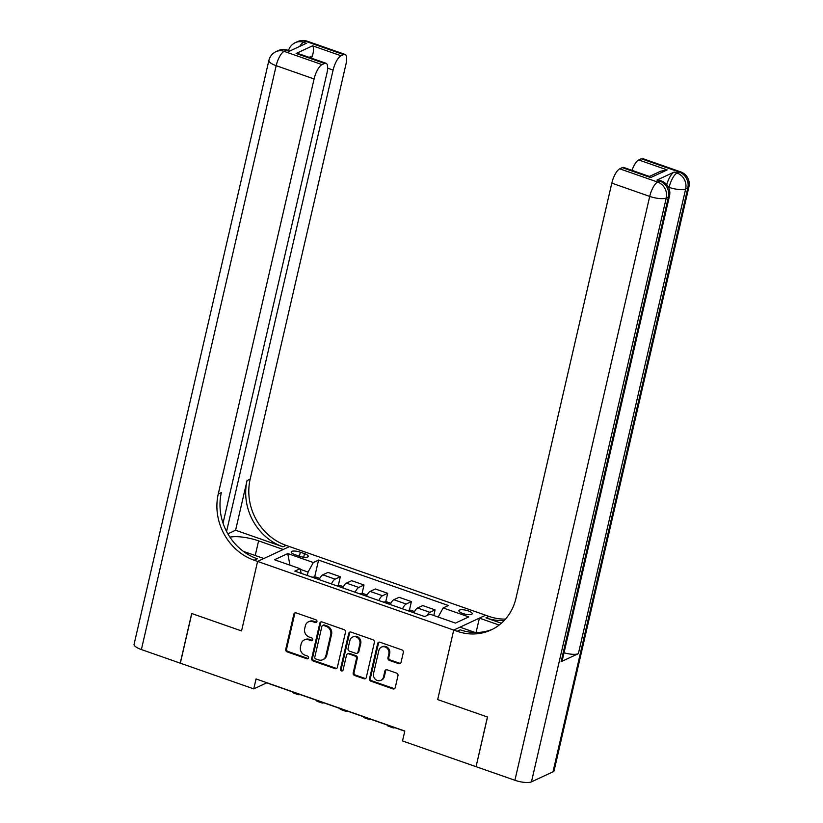 <?xml version="1.0" encoding="UTF-8"?>
<svg xmlns="http://www.w3.org/2000/svg" width="823" height="823" viewBox="0 0 823 823"><rect width="100%" height="100%" fill="white"/><g stroke="black" fill="none" stroke-linecap="round" stroke-linejoin="round"><path stroke-width="1.23" d="M316.917 621.632A1.461 1.307 -115 0 0 315.929 619.812L296.157 612.898A2.088 1.872 -115 0 0 293.852 614.195L285.746 649.285A2.088 1.872 -115 0 0 287.165 651.878L306.928 658.801A1.461 1.307 -115 0 0 308.543 657.886A1.461 1.307 -115 0 0 307.555 656.065L304.994 655.17A6.697 5.998 -115 0 1 300.488 646.857L301.156 643.925A6.697 5.998 -115 0 1 304.284 639.944A6.697 5.998 -115 0 1 308.553 639.78L311.115 640.675A1.461 1.307 -115 0 0 312.73 639.759A1.461 1.307 -115 0 0 311.742 637.938L309.181 637.043A6.697 5.998 -115 0 1 304.675 628.721L305.343 625.799A6.697 5.998 -115 0 1 308.471 621.818A6.697 5.998 -115 0 1 312.74 621.643L315.291 622.538A1.461 1.307 -115 0 0 316.917 621.632M468.318 610.913A6.821 2.006 13 0 0 458.915 610.666A6.821 2.006 13 0 0 462.804 613.485A6.821 2.006 13 0 0 472.207 613.742A6.821 2.006 13 0 0 468.318 610.913M398.744 663.647A2.088 1.872 -115 0 0 401.048 662.35L403.321 652.505A2.088 1.872 -115 0 0 401.912 649.903L379.969 642.228A2.088 1.872 -115 0 0 377.654 643.524L369.558 678.615A2.088 1.872 -115 0 0 370.967 681.207L392.91 688.892A2.088 1.872 -115 0 0 395.225 687.596L397.972 675.704A2.088 1.872 -115 0 0 396.563 673.101L387.16 669.819A2.088 1.872 -115 0 0 384.855 671.115L383.497 677.01A5.596 5.01 -115 0 1 380.884 680.343A5.596 5.01 -115 0 1 375.36 679.294A5.596 5.01 -115 0 1 373.539 673.523L378.878 650.427A5.596 5.01 -115 0 1 381.491 647.094A5.596 5.01 -115 0 1 387.005 648.143A5.596 5.01 -115 0 1 388.826 653.915L387.942 657.762A2.088 1.872 -115 0 0 389.351 660.365L398.744 663.647L399.608 663.245A2.088 1.872 -115 0 0 400.482 663.338M553.015 771.809L687.812 187.932A12.787 3.755 13 0 0 688.913 186.831L554.105 770.709A12.787 3.755 -167 0 1 553.015 771.809L531.463 781.85A12.787 3.755 -167 0 1 514.91 780.276L476.064 766.686L487.525 717.039L437.682 699.591L487.432 716.998L476.085 766.594M475.972 766.655L402.529 740.947L404.823 731.019L256.056 678.954L253.762 688.882L180.33 663.184L191.79 613.536L241.54 630.943L257.589 561.43L453.73 630.079L437.682 699.591L453.73 630.079L457.146 631.272A53.3 47.703 -115 0 0 491.115 629.945A53.3 47.703 -115 0 0 515.98 598.208L611.808 183.138A12.787 4.3 -70.7 0 1 619.74 168.818L657.639 182.078L659.789 181.07L656.949 180.083A12.787 4.3 -70.7 0 1 658.421 179.918L661.27 180.916A12.787 4.3 109.3 0 0 659.789 181.07A12.787 11.45 -115 0 1 668.41 196.975L666.26 197.973L531.463 781.85M345.475 632.259A2.088 1.872 -115 0 0 344.065 629.657L322.112 621.972A2.088 1.872 -115 0 0 319.797 623.278L311.701 658.359A2.088 1.872 -115 0 0 313.11 660.962L335.064 668.646A2.088 1.872 -115 0 0 337.368 667.35L345.475 632.259M351.04 632.095L372.984 639.78A2.088 1.872 -115 0 1 374.403 642.382L366.297 677.473A2.088 1.872 -115 0 1 363.992 678.769L354.59 675.477A2.088 1.872 -115 0 1 353.18 672.885L356.472 658.647A2.088 1.872 -115 0 0 355.063 656.054L348.829 653.874A2.088 1.872 -115 0 0 346.514 655.17L343.098 669.984A1.461 1.307 -115 0 1 340.969 670.58A1.461 1.307 -115 0 1 340.496 669.068L348.726 633.401A2.088 1.872 -115 0 1 351.04 632.095M294.973 554.681L299.15 556.142A6.605 1.934 13 0 0 308.265 556.379A6.605 1.934 13 0 0 304.489 553.653L300.323 552.192A6.605 1.934 13 0 0 291.208 551.955A6.605 1.934 13 0 0 294.973 554.681M300.076 54.184L296.126 53.485L312.596 45.81L341.02 55.758L343.561 54.575L305.662 41.304L303.502 42.312L306.351 43.31L289.099 51.345L286.26 50.347L284.1 51.355L322.009 64.616A12.787 4.3 109.3 0 0 314.088 78.946L276.178 65.675L141.381 649.553L180.237 663.153L191.697 613.505L241.54 630.943L257.589 561.43L289.49 546.575L485.642 615.223L453.73 630.079L459.985 627.167L475.272 632.527M301.249 573.374L300.066 568.703L294.85 571.131L424.658 616.571L429.884 614.133L455.469 623.093L468.74 616.9L443.155 607.95L448.381 605.522L318.563 560.082L313.337 562.52L308.059 572.067L307.267 575.483M300.066 568.703L274.481 559.753L287.762 553.56L313.337 562.52M253.762 688.882L266.693 682.853L404.782 731.184M308.059 572.067L300.22 569.321M314.643 577.046L318.563 560.082M338.335 585.338L340.321 576.717L328.007 572.407L322.791 574.835A8.528 2.87 109.3 0 0 319.139 579.639M362.027 593.63L364.013 585.009L351.688 580.699L346.473 583.126A8.528 2.87 109.3 0 0 342.821 587.931M385.709 601.911L387.705 593.301L375.381 588.99L370.165 591.418A8.528 2.87 109.3 0 0 366.513 596.212M409.401 610.203L411.387 601.592L399.073 597.282L393.857 599.71A8.528 2.87 109.3 0 0 390.205 604.504M433.783 615.501L435.079 609.884L422.765 605.574L417.549 608.002A8.528 2.87 109.3 0 0 413.897 612.796M340.321 576.717L335.105 579.145A8.528 2.87 109.3 0 0 331.453 583.949M364.013 585.009L358.797 587.437A8.528 2.87 109.3 0 0 355.145 592.241M387.705 593.301L382.479 595.729A8.528 2.87 109.3 0 0 378.837 600.523M411.387 601.592L406.171 604.02A8.528 2.87 109.3 0 0 402.519 608.814M435.079 609.884L429.863 612.312A8.528 2.87 109.3 0 0 427.075 615.439M438.134 617.024L443.155 607.95M289.943 565.164L287.762 553.56M316.618 622.209A1.461 1.307 -115 0 1 316.155 622.137L313.604 621.242A6.697 5.998 -115 0 0 309.335 621.416L308.471 621.818M304.284 639.944L305.148 639.543A6.697 5.998 -115 0 1 309.417 639.368L311.968 640.263A1.461 1.307 -115 0 0 312.431 640.345M295.292 612.806A2.088 1.872 -115 0 0 294.716 613.793L286.61 648.884A2.088 1.872 -115 0 0 288.019 651.477L307.792 658.4A1.461 1.307 -115 0 0 308.244 658.472M321.237 621.89A2.088 1.872 -115 0 0 320.661 622.877L312.565 657.958A2.088 1.872 -115 0 0 313.974 660.56L335.928 668.245A2.088 1.872 -115 0 0 336.792 668.327M323.532 625.418A1.461 1.307 -115 0 0 321.906 626.334L314.798 657.135A1.461 1.307 -115 0 0 315.785 658.956L318.48 659.892A6.697 5.998 -115 0 0 322.75 659.727A6.697 5.998 -115 0 0 325.877 655.736L330.733 634.687A6.697 5.998 -115 0 0 326.227 626.365L323.532 625.418L324.385 625.017A1.461 1.307 -115 0 0 323.46 625.058L322.595 625.459M322.75 659.727L323.614 659.326A6.697 5.998 -115 0 0 326.741 655.334L325.877 655.736M324.385 625.017L327.091 625.964A6.697 5.998 -115 0 1 331.597 634.286L326.741 655.334M347.491 653.925L348.355 653.524A2.088 1.872 -115 0 1 349.693 653.472L355.917 655.653A2.088 1.872 -115 0 1 357.326 658.246L354.044 672.484A2.088 1.872 -115 0 0 355.454 675.076L364.846 678.368A2.088 1.872 -115 0 0 365.721 678.45M350.166 632.013A2.088 1.872 -115 0 0 349.59 633L341.35 668.667A1.461 1.307 -115 0 0 342.8 670.56M359.877 643.884A5.596 5.01 -115 0 0 358.056 638.113A5.596 5.01 -115 0 0 352.542 637.064A5.596 5.01 -115 0 0 349.929 640.397L348.047 648.545A2.088 1.872 -115 0 0 349.456 651.137L355.69 653.318A2.088 1.872 -115 0 0 357.995 652.022L359.877 643.884L360.741 643.483A5.596 5.01 -115 0 0 358.921 637.712A5.596 5.01 -115 0 0 353.396 636.663L352.542 637.064M357.017 653.267L357.882 652.865A2.088 1.872 -115 0 0 358.859 651.621L357.995 652.022M360.741 643.483L358.859 651.621M381.491 647.094L382.345 646.693A5.596 5.01 -115 0 1 387.87 647.742A5.596 5.01 -115 0 1 389.691 653.513L388.795 657.361A2.088 1.872 -115 0 0 390.205 659.964L399.608 663.245M380.884 680.343L381.749 679.942A5.596 5.01 -115 0 0 384.351 676.609L383.497 677.01M386.296 669.727A2.088 1.872 -115 0 0 385.72 670.714L384.351 676.609M379.094 642.135A2.088 1.872 -115 0 0 378.518 643.123L370.412 678.203A2.088 1.872 -115 0 0 371.821 680.806L393.775 688.491A2.088 1.872 -115 0 0 394.649 688.573M319.756 578.394L315.765 577.005L312.143 577.139A5.648 1.903 109.3 0 0 312.092 577.17M299.973 694.509A15.987 5.38 -70.7 0 1 298.245 694.653A15.987 5.38 -70.7 0 1 296.99 693.46M298.245 694.653L293.513 692.997A15.987 5.38 -70.7 0 1 292.247 691.804M343.448 586.686L339.457 585.287L335.835 585.431A5.648 1.903 109.3 0 0 335.784 585.462M323.665 702.791A15.987 5.38 -70.7 0 1 321.937 702.945A15.987 5.38 -70.7 0 1 320.672 701.752M321.937 702.945L317.194 701.289A15.987 5.38 -70.7 0 1 315.939 700.095M367.14 594.978L363.138 593.578L359.528 593.722A5.648 1.903 109.3 0 0 359.466 593.753M347.357 711.082A15.987 5.38 -70.7 0 1 345.629 711.237A15.987 5.38 -70.7 0 1 344.364 710.043M345.629 711.237L340.887 709.57A15.987 5.38 -70.7 0 1 339.632 708.387M390.822 603.269L386.831 601.87L383.209 602.014A5.648 1.903 109.3 0 0 383.158 602.045M371.039 719.374A15.987 5.38 -70.7 0 1 369.311 719.518A15.987 5.38 -70.7 0 1 368.056 718.335M369.311 719.518L364.579 717.862A15.987 5.38 -70.7 0 1 363.313 716.668M414.514 611.561L410.523 610.162L406.901 610.306A5.648 1.903 109.3 0 0 406.85 610.337M394.731 727.666A15.987 5.38 -70.7 0 1 393.003 727.81A15.987 5.38 -70.7 0 1 391.748 726.616M393.003 727.81L388.271 726.153A15.987 5.38 -70.7 0 1 387.005 724.96M227.868 533.839L235.594 530.238L282.978 546.822L286.075 545.382L289.49 546.575L283.235 549.486L258.597 540.865A23.98 7.037 13 0 0 229.936 537.172M243.341 551.348L263.833 558.519L257.589 561.43L254.173 560.237A53.3 47.703 65 0 1 218.26 494.006L314.088 78.946M341.02 55.758A12.787 4.3 109.3 0 0 333.099 70.089L327.647 68.175M226.572 531.473L333.099 70.089M282.978 546.822A53.3 47.703 65 0 1 247.054 480.591L235.594 530.238M286.075 545.382A53.3 47.703 65 0 1 250.161 479.151L345.989 64.081A12.787 4.3 109.3 0 0 345.043 54.411A12.787 4.3 109.3 0 0 343.561 54.575M141.381 649.553A12.787 3.755 -167 0 1 134.087 644.265L268.895 60.388A12.787 3.755 13 0 0 276.178 65.675A12.787 4.3 -70.7 0 1 284.1 51.355A12.787 11.45 65 0 0 275.952 51.674A12.787 12.787 0 0 0 268.895 60.388M223.043 523.13L326.978 72.938A12.787 4.3 109.3 0 0 326.021 63.268A12.787 4.3 109.3 0 0 324.55 63.433L296.126 53.485M322.009 64.616L324.55 63.433M311.506 58.186A12.787 4.3 -70.7 0 1 312.421 55.841L309.15 57.363M254.173 560.237L257.28 558.796A53.3 47.703 65 0 1 221.356 492.566L218.26 494.006M312.596 45.81C313.882 47.6 313.82 50.944 312.421 55.841M666.723 184.63A12.787 4.3 -70.7 0 1 674.202 172.048L656.949 180.083M501.351 623.248L485.94 617.857A53.3 47.703 -115 0 0 504.232 620.47M499.16 625.048L479.387 618.135L485.642 615.223L489.047 616.417A53.3 47.703 -115 0 0 505.476 619.102M649.398 176.451L660.612 171.225L667.175 169.908L650.705 177.573L622.281 167.625L619.74 168.818M622.281 167.625A12.787 4.3 -70.7 0 1 623.752 167.47L649.707 176.554L650.705 177.573M561.121 661.692L668.41 196.975A12.787 3.755 13 0 0 669.51 195.864L562.222 660.581A12.787 3.755 -167 0 1 561.121 661.692L578.374 653.657A12.787 3.755 -167 0 1 564.022 652.783M476.064 632.527L479.387 618.135M631.971 170.351A12.787 4.3 -70.7 0 1 638.751 159.96L667.175 169.908M674.202 172.048L677.041 173.036L679.191 172.038L641.292 158.767L638.751 159.96M641.292 158.767A12.787 4.3 -70.7 0 1 642.763 158.613L680.672 171.873A12.787 4.3 109.3 0 0 679.191 172.038A12.787 11.45 -115 0 1 687.812 187.932L685.662 188.94L578.374 653.657M457.146 631.272L460.252 629.832A53.3 47.703 -115 0 0 492.648 629.184M335.105 579.145L322.791 574.835M358.797 587.437L346.473 583.126M382.479 595.729L370.165 591.418M406.171 604.02L393.857 599.71M429.863 612.312L417.549 608.002M299.397 556.225L300.323 552.192M303.677 557.192L304.489 553.653M313.604 621.242L312.74 621.643M311.968 640.263L311.115 640.675M309.417 639.368L308.553 639.78M307.792 658.4L306.928 658.801M288.019 651.477L287.165 651.878M286.61 648.884L285.746 649.285M294.716 613.793L293.852 614.195M316.155 622.137L315.291 622.538M335.928 668.245L335.064 668.646M313.974 660.56L313.11 660.962M312.565 657.958L311.701 658.359M320.661 622.877L319.797 623.278M331.597 634.286L330.733 634.687M327.091 625.964L326.227 626.365M364.846 678.368L363.992 678.769M355.454 675.076L354.59 675.477M354.044 672.484L353.18 672.885M357.326 658.246L356.472 658.647M355.917 655.653L355.063 656.054M349.693 653.472L348.829 653.874M341.35 668.667L340.496 669.068M349.59 633L348.726 633.401M390.205 659.964L389.351 660.365M388.795 657.361L387.942 657.762M389.691 653.513L388.826 653.915M385.72 670.714L384.855 671.115M393.775 688.491L392.91 688.892M371.821 680.806L370.967 681.207M370.412 678.203L369.558 678.615M378.518 643.123L377.654 643.524M319.17 579.567L312.236 577.139M342.862 587.859L335.928 585.431M366.544 596.15L359.61 593.722M390.236 604.432L383.302 602.014M413.928 612.724L406.994 610.296M247.054 480.591L250.161 479.151M299.685 46.417A12.787 4.3 -70.7 0 1 303.502 42.312A12.787 11.45 65 0 0 295.354 42.631A12.787 12.787 0 0 0 288.534 50.47M307.133 41.15A12.787 12.787 0 0 0 297.514 41.634A12.787 11.45 -115 0 1 305.662 41.304A12.787 4.3 -70.7 0 1 307.133 41.15L345.043 54.411M287.731 50.193A12.787 12.787 0 0 0 278.112 50.666A12.787 11.45 -115 0 1 286.26 50.347A12.787 4.3 -70.7 0 1 287.731 50.193L289.933 50.954M255.223 555.504L258.597 540.865M485.94 617.857L489.047 616.417M514.91 780.276L649.717 196.409L611.808 183.138M668.914 188.23L669.12 187.366L668.41 187.119M649.717 196.409A12.787 3.755 13 0 0 666.26 197.973A12.787 11.45 65 0 0 657.639 182.078A12.787 4.3 109.3 0 0 649.717 196.409M669.12 187.366A12.787 3.755 13 0 0 685.662 188.94A12.787 11.45 65 0 0 677.041 173.036A12.787 4.3 109.3 0 0 669.12 187.366M300.076 54.195L326.021 63.268M295.354 42.631L297.514 41.634M275.952 51.674L278.112 50.666M669.51 195.864A12.787 12.787 0 0 0 661.27 180.916M688.913 186.831A12.787 12.787 0 0 0 680.672 171.873"/></g></svg>
